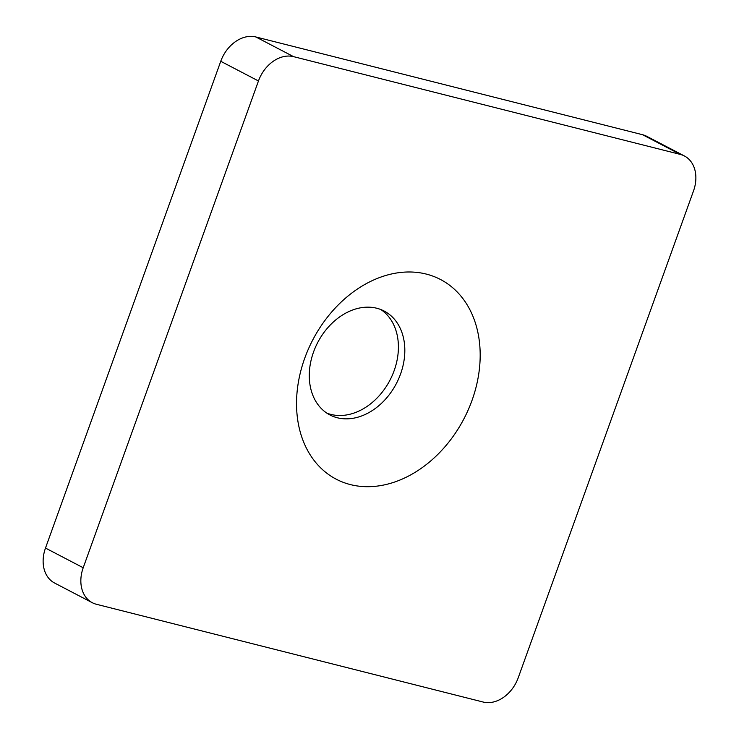 <?xml version="1.0" encoding="UTF-8"?>
<svg xmlns="http://www.w3.org/2000/svg" width="739" height="739" viewBox="0 0 739 739"><rect width="100%" height="100%" fill="white"/><g stroke="black" fill="none" stroke-linecap="round" stroke-linejoin="round"><path stroke-width="1.11" d="M426.255 274.077A112.633 85.262 117.6 0 0 304.736 358.203A112.633 85.262 117.6 0 0 350.462 484.608A112.633 85.262 117.6 0 0 471.981 400.483A112.633 85.262 117.6 0 0 426.255 274.077M376.77 308.246A58.593 44.358 117.6 0 0 315.47 347.182A58.593 44.358 117.6 0 0 329.945 414.958A58.593 44.358 117.6 0 0 337.335 417.766A58.593 44.358 117.6 0 0 398.635 378.83A58.593 44.358 117.6 0 0 384.16 311.054A58.593 44.358 117.6 0 0 376.77 308.246M326.832 413.11A58.593 44.358 117.6 0 0 330.924 414.422A58.593 44.358 117.6 0 0 391.227 377.657A58.593 44.358 117.6 0 0 380.862 309.558M258.465 80.967L220.749 61.291L45.495 548.061L83.211 567.746A32.553 24.646 117.6 0 0 92.32 602.719A32.553 24.646 117.6 0 0 96.43 604.28L483.13 702.032A32.553 24.646 117.6 0 0 518.251 677.709L693.505 190.939A32.553 24.646 117.6 0 0 684.397 155.966A32.553 24.646 117.6 0 0 680.286 154.405L293.586 56.654A32.553 24.646 117.6 0 0 258.465 80.967L83.211 567.746M220.749 61.291A32.553 24.646 -62.4 0 1 255.87 36.968L293.586 56.654M680.286 154.405L642.57 134.72L255.87 36.968M642.57 134.72A32.553 24.646 -62.4 0 1 646.68 136.281L684.397 155.966M92.32 602.719L54.603 583.034A32.553 24.646 -62.4 0 1 45.495 548.061"/></g></svg>
